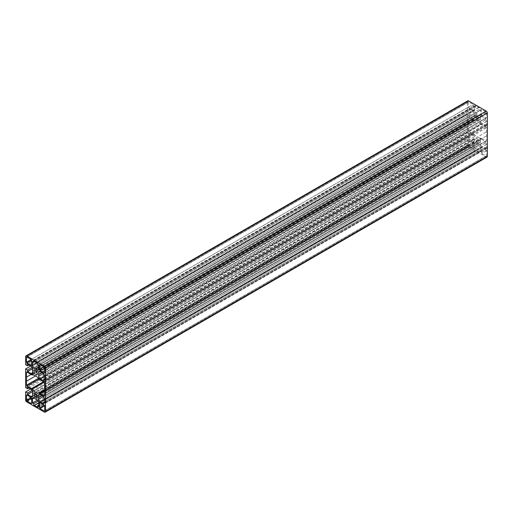 <?xml version="1.0" encoding="UTF-8"?>
<svg xmlns="http://www.w3.org/2000/svg" width="513" height="513" viewBox="0 0 513 513"><rect width="100%" height="100%" fill="white"/><g stroke="black" fill="none" stroke-linecap="round" stroke-linejoin="round"><path stroke-width="0.38" stroke-dasharray="2.56 1.92" d="M487.029 157.093A1.565 0.904 60 0 1 486.247 157.016L468.574 146.814A1.565 0.904 60 0 1 467.471 144.903L467.471 136.817L469.369 137.914L469.369 139.369L472.948 141.434A2.001 1.154 60 0 0 473.948 141.53A2.001 1.154 60 0 0 474.358 140.62L474.358 136.74A2.001 1.154 60 0 0 472.948 134.291L469.369 132.226L469.369 133.681L467.471 132.578L467.471 113.86L469.369 114.957L469.369 116.406L472.948 118.477A2.001 1.154 60 0 0 473.948 118.574A2.001 1.154 60 0 0 474.358 117.657L474.358 113.783A2.001 1.154 60 0 0 472.948 111.334L469.369 109.269L469.369 110.718L467.471 109.622L467.471 101.536A1.565 0.904 60 0 1 467.792 100.824M30.575 389.053L467.471 136.817M481.495 124.383A1.872 1.084 60 0 1 480.873 123.838A10.395 6.002 60 0 0 473.941 119.837A1.872 1.084 60 0 1 473.319 119.657L468.786 117.041A0.622 0.359 60 0 0 468.343 117.336L468.343 130.116A0.622 0.359 60 0 0 468.786 130.918L473.319 133.534A1.872 1.084 60 0 1 473.941 134.079A10.395 6.002 60 0 0 480.873 138.08A1.872 1.084 60 0 1 481.495 138.26L486.035 140.876A0.622 0.359 60 0 0 486.478 140.588L486.478 127.801A0.622 0.359 60 0 0 486.035 127L481.495 124.383L39.681 379.466M31.659 398.659L473.48 143.576L473.48 148.167A0.622 0.359 60 0 1 473.037 148.424L468.747 145.948A0.622 0.359 60 0 1 468.305 145.185L468.305 140.235A0.622 0.359 60 0 1 468.747 139.978L472.723 142.274L473.48 143.576M30.908 397.357L472.723 142.274M38.687 403.026L475.795 150.732L475.577 148.667L474.313 147.936L474.313 143.807A2.001 1.154 60 0 1 474.73 142.89A2.001 1.154 60 0 1 475.731 142.986L479.091 144.929A2.001 1.154 60 0 1 480.501 147.378L480.501 151.508L479.245 150.784L479.245 152.72L478.642 151.861L476.179 150.444M33.98 405.815L475.795 150.732M37.423 406.597L478.642 151.861M37.423 407.546L479.02 152.592M37.423 407.803L479.245 152.72M38.687 405.135L479.245 150.784M38.687 406.591L480.501 151.508M35.897 399.217L477.718 144.134M35.589 398.684L477.411 143.602M35.282 398.864L477.103 143.781M37.475 400.146L474.313 147.936M38.302 401.121L475.577 148.667M38.687 402.84L475.577 150.604M481.341 148.116L40.277 402.763L482.092 147.686L486.067 149.976A0.622 0.359 60 0 1 486.51 150.745L486.51 155.689A0.622 0.359 60 0 1 486.067 155.946L481.784 153.47A0.622 0.359 60 0 1 481.341 152.707L481.341 148.116L482.092 147.686M34.358 361.139L476.179 106.056L478.642 107.48L479.245 107.313L479.245 109.256L480.501 109.981L480.501 114.11A2.001 1.154 60 0 1 480.085 115.027A2.001 1.154 60 0 1 479.091 114.931L475.731 112.988A2.001 1.154 60 0 1 474.313 110.545L474.313 106.409L475.577 107.134L475.577 105.197L476.179 106.056M37.263 362.306L478.642 107.48M33.98 360.408L475.795 105.325M33.755 360.28L475.577 105.197M34.993 361.505L475.577 107.134M32.499 361.492L474.313 106.409M38.687 366.898L477.103 113.783M35.589 369.398L477.411 114.316M38.687 367.616L477.718 114.136M38.687 365.064L480.501 109.981M37.423 364.333L479.245 109.256M37.423 362.396L479.245 107.313M37.205 362.268L479.02 107.185M477.411 138.709A2.116 1.225 60 0 1 478.796 140.575A2.116 1.225 60 0 1 478.469 142.274A2.116 1.225 60 0 1 476.353 141.049A2.116 1.225 60 0 1 476.353 138.606A2.116 1.225 60 0 1 477.411 138.709M477.411 115.752A2.116 1.225 60 0 1 478.796 117.618A2.116 1.225 60 0 1 478.469 119.317A2.116 1.225 60 0 1 476.353 118.093A2.116 1.225 60 0 1 476.353 115.643A2.116 1.225 60 0 1 477.411 115.752M43.938 366.872L481.341 114.341L481.341 109.75A0.622 0.359 60 0 1 481.784 109.493L486.067 111.969A0.622 0.359 60 0 1 486.51 112.738L486.51 117.682A0.622 0.359 60 0 1 486.067 117.939L482.092 115.643L481.341 114.341M473.48 105.21L473.48 109.801L472.723 110.237L468.747 107.942A0.622 0.359 60 0 1 468.305 107.172L468.305 102.228A0.622 0.359 60 0 1 468.747 101.972L473.037 104.447A0.622 0.359 60 0 1 473.48 105.21L468.747 107.942M31.659 364.884L473.48 109.801M44.695 368.174L482.092 115.643M30.908 365.314L472.723 110.237M45.311 376.311L486.69 121.414L486.69 124.255L487.132 125.21L485.452 124.242L485.452 125.691L481.874 123.627A2.001 1.154 60 0 1 480.457 121.177L480.457 117.304A2.001 1.154 60 0 1 480.873 116.387A2.001 1.154 60 0 1 481.874 116.483L485.452 118.554L485.452 120.004L487.132 121.228M45.311 376.241L486.69 121.414M45.311 376.055L487.132 120.978M43.631 375.086L485.452 120.004M43.631 373.631L485.452 118.554M480.149 119.061L41.425 372.355L480.457 118.881M42.04 372.714L480.457 119.6M43.631 380.774L485.452 125.691M44.868 378.607L485.452 124.242M45.311 380.293L487.132 125.21M45.311 380.037L487.132 124.954M44.868 379.338L486.69 124.255M45.311 399.268L486.69 144.371L486.69 147.218L487.132 148.167L485.452 147.199L485.452 148.655L481.874 146.583A2.001 1.154 60 0 1 480.457 144.134L480.457 140.261A2.001 1.154 60 0 1 480.873 139.344A2.001 1.154 60 0 1 481.874 139.446L485.452 141.511L485.452 142.96L487.132 144.185M45.311 399.197L486.69 144.371M45.311 399.011L487.132 143.935M43.631 398.043L485.452 142.96M43.631 396.594L485.452 141.511M480.149 142.018L41.425 395.318L480.457 141.838M42.04 395.67L480.457 142.556M43.631 403.731L485.452 148.655M44.868 401.564L485.452 147.199M45.311 403.25L487.132 148.167M45.311 402.994L487.132 147.911M44.868 402.295L486.69 147.218M44.381 387.078L486.202 131.995M44.381 391.156L486.202 136.073M35.596 375.926L468.619 125.922M31.043 374.477L468.619 121.844M25.65 364.705L467.471 109.622M28.811 365.076L469.369 110.718M27.548 364.345L469.369 109.269M32.543 370.444L474.358 115.361M32.851 370.982L474.672 115.9M32.543 371.162L474.358 116.079M32.524 368.616L469.369 116.406M32.095 367.411L469.369 114.957M30.575 366.096L467.471 113.86M25.65 387.661L467.471 132.578M28.811 388.033L469.369 133.681M27.548 387.309L469.369 132.226M32.543 393.4L474.358 138.324M32.851 393.939L474.672 138.856M32.543 394.119L474.358 139.036M32.524 391.573L469.369 139.369M32.095 390.367L469.369 137.914M26.753 401.897L468.574 146.814M25.65 399.986L467.471 144.903M44.426 412.099L486.247 157.016M39.059 378.921L480.873 123.838M44.214 382.082L486.035 127M473.037 148.424L31.659 403.25L473.48 148.167M468.305 140.235L26.933 395.061L468.747 139.978M31.062 397.626L468.305 145.185M31.505 398.389L468.747 145.948M38.687 402.455L480.501 147.378M37.269 400.012L479.091 144.929M474.313 143.807L33.909 398.069L475.731 142.986M481.341 152.707L486.067 149.976M486.51 150.745L481.784 153.47M486.51 155.689L44.695 410.772L486.067 155.946M37.423 362.781L474.313 110.545M38.687 365.32L475.731 112.988M480.501 114.11L38.687 369.193L479.091 114.931M481.784 109.493L39.963 364.576L481.341 109.75M486.51 117.682L44.695 372.765L486.067 117.939M44.695 367.815L486.51 112.738M44.253 367.051L486.067 111.969M468.305 107.172L31.216 359.53L473.037 104.447M468.305 102.228L26.933 357.054L468.747 101.972M480.457 117.304L40.052 371.566L481.874 116.483M43.413 373.502L480.457 121.177M44.977 375.862L481.874 123.627M480.457 140.261L40.052 394.523L481.874 139.446M43.413 396.466L480.457 144.134M44.977 398.825L481.874 146.583M44.657 382.884L486.478 127.801M44.657 395.664L486.478 140.588M44.657 395.703L486.035 140.876M44.381 390.624L481.495 138.26M44.381 390.085L480.873 138.08M44.291 382.134L473.941 134.079M43.522 381.678L473.319 133.534M39.11 378.985L468.786 130.918M38.494 378.286L468.343 130.116M26.997 372.143L468.343 117.336M26.965 372.124L468.786 117.041M31.505 374.74L473.319 119.657M32.127 374.92L473.941 119.837M25.65 356.618L467.471 101.536M31.126 366.417L472.948 111.334M32.543 368.866L474.358 113.783M472.948 118.477L32.543 372.739L474.358 117.657M31.126 389.373L472.948 134.291M32.543 391.823L474.358 136.74M472.948 141.434L474.358 140.62M26.618 395.029L468.44 139.946M31.53 403.532L473.345 148.456M32.915 397.973L474.73 142.89M44.56 411.06L486.382 155.978M38.27 370.11L480.085 115.027M36.647 397.357L478.469 142.274M34.531 393.683L476.353 138.606M36.647 374.394L478.469 119.317M34.531 370.726L476.353 115.643M44.56 373.054L486.382 117.971M39.655 364.544L481.47 109.468M26.618 357.022L468.44 101.94M39.052 371.47L480.873 116.387M39.052 394.426L480.873 139.344M44.528 395.991L486.35 140.908M26.65 372.092L468.472 117.009M32.127 373.656L473.948 118.574M32.127 396.613L473.948 141.53"/><path stroke-width="0.77" d="M31.216 403.507A0.622 0.359 -120 0 0 31.659 403.25L31.659 398.659L30.908 397.357L26.933 395.061A0.622 0.359 -120 0 0 26.49 395.318L26.49 400.262A0.622 0.359 -120 0 0 26.933 401.031L31.216 403.507L31.659 403.25M33.755 405.687L34.358 405.52L36.821 406.944L37.423 407.803L37.423 405.866L38.687 406.591L38.687 402.455A2.001 1.154 -120 0 0 37.269 400.012L33.909 398.069A2.001 1.154 -120 0 0 32.915 397.973A2.001 1.154 -120 0 0 32.499 398.89L32.499 403.019L33.755 403.744L33.755 405.687L38.687 402.84M44.695 405.828A0.622 0.359 -120 0 0 44.253 405.058L40.277 402.763L39.52 403.199L39.52 407.79A0.622 0.359 -120 0 0 39.963 408.553L44.253 411.028A0.622 0.359 -120 0 0 44.695 410.772L44.695 405.828L39.963 408.553M37.205 362.268L36.821 362.556L34.358 361.139L33.755 360.28L33.755 362.216L32.499 361.492L32.499 365.622A2.001 1.154 -120 0 0 33.909 368.071L37.269 370.014A2.001 1.154 -120 0 0 38.27 370.11A2.001 1.154 -120 0 0 38.687 369.193L38.687 365.064L37.423 364.333L37.205 362.268M35.589 397.248A2.116 1.225 -120 0 0 36.647 397.357A2.116 1.225 -120 0 0 36.974 395.658A2.116 1.225 -120 0 0 35.589 393.792A2.116 1.225 -120 0 0 34.531 393.683A2.116 1.225 -120 0 0 34.204 395.382A2.116 1.225 -120 0 0 35.589 397.248M35.589 374.291A2.116 1.225 -120 0 0 36.647 374.394A2.116 1.225 -120 0 0 36.974 372.701A2.116 1.225 -120 0 0 35.589 370.835A2.116 1.225 -120 0 0 34.531 370.726A2.116 1.225 -120 0 0 34.204 372.425A2.116 1.225 -120 0 0 35.589 374.291M44.214 395.959L39.681 393.343A1.872 1.084 -120 0 0 39.059 393.163A10.395 6.002 -120 0 1 32.127 389.162A1.872 1.084 -120 0 0 31.505 388.617L26.965 386A0.622 0.359 -120 0 1 26.522 385.199L26.522 372.412A0.622 0.359 -120 0 1 26.965 372.124L31.505 374.74A1.872 1.084 -120 0 0 32.127 374.92A10.395 6.002 -120 0 1 39.059 378.921A1.872 1.084 -120 0 0 39.681 379.466L44.214 382.082A0.622 0.359 -120 0 1 44.657 382.884L44.657 395.664A0.622 0.359 -120 0 1 44.214 395.959L44.657 395.703M44.868 402.295L44.868 399.454L45.311 399.011L43.631 398.043L43.631 396.594L40.052 394.523A2.001 1.154 -120 0 0 39.052 394.426A2.001 1.154 -120 0 0 38.642 395.343L38.642 399.217A2.001 1.154 -120 0 0 40.052 401.666L43.631 403.731L43.631 402.282L45.311 403.25L44.868 402.295M44.868 379.338L44.868 376.497L45.311 376.055L43.631 375.086L43.631 373.631L40.052 371.566A2.001 1.154 -120 0 0 39.052 371.47A2.001 1.154 -120 0 0 38.642 372.38L38.642 376.26A2.001 1.154 -120 0 0 40.052 378.709L43.631 380.774L43.631 379.319L45.311 380.293L44.868 379.338M30.908 365.314L31.659 364.884L31.659 360.293A0.622 0.359 -120 0 0 31.216 359.53L26.933 357.054A0.622 0.359 -120 0 0 26.49 357.311L26.49 362.255A0.622 0.359 -120 0 0 26.933 363.024L30.908 365.314M39.963 364.576A0.622 0.359 -120 0 0 39.52 364.833L39.52 369.424L40.277 370.726L44.253 373.022A0.622 0.359 -120 0 0 44.695 372.765L44.695 367.815A0.622 0.359 -120 0 0 44.253 367.051L39.963 364.576L39.52 364.833M44.426 412.099A1.565 0.904 -120 0 0 45.208 412.176A1.565 0.904 -120 0 0 45.529 411.464L45.529 368.097A1.565 0.904 -120 0 0 44.426 366.186L26.753 355.984A1.565 0.904 -120 0 0 25.971 355.907A1.565 0.904 -120 0 0 25.65 356.618L25.65 364.705L27.548 365.801L27.548 364.345L31.126 366.417A2.001 1.154 -120 0 1 32.543 368.866L32.543 372.739A2.001 1.154 -120 0 1 32.127 373.656A2.001 1.154 -120 0 1 31.126 373.554L27.548 371.489L27.548 370.04L25.65 368.937L25.65 387.661L27.548 388.758L27.548 387.309L31.126 389.373A2.001 1.154 -120 0 1 32.543 391.823L32.543 395.696A2.001 1.154 -120 0 1 32.127 396.613A2.001 1.154 -120 0 1 31.126 396.517L27.548 394.446L27.548 392.996L25.65 391.9L25.65 399.986A1.565 0.904 -120 0 0 26.753 401.897L44.426 412.099M25.65 391.9L30.575 389.053M34.358 405.52L38.687 403.026M36.821 406.944L37.423 406.597M37.423 405.866L38.687 405.135M32.499 403.019L37.475 400.146M33.755 403.744L38.302 401.121M39.52 403.199L40.277 402.763M36.821 362.556L37.263 362.306M33.755 362.216L34.993 361.505M35.282 368.866L38.687 366.898M35.897 369.219L38.687 367.616M25.971 355.907L467.792 100.824A1.565 0.904 60 0 1 468.574 100.901L486.247 111.103A1.565 0.904 60 0 1 487.35 113.014L487.35 156.382A1.565 0.904 60 0 1 487.029 157.093L45.208 412.176M39.52 369.424L43.938 366.872M40.277 370.726L44.695 368.174M44.868 376.497L45.311 376.241M38.642 374.676L42.04 372.714M43.631 379.319L44.868 378.607M44.868 399.454L45.311 399.197M38.642 397.639L42.04 395.67M43.631 402.282L44.868 401.564M26.798 381.005L35.596 375.926M26.798 376.927L31.043 374.477M27.548 365.801L28.811 365.076M27.548 371.489L32.524 368.616M27.548 370.04L32.095 367.411M25.65 368.937L30.575 366.096M27.548 388.758L28.811 388.033M27.548 394.446L32.524 391.573M27.548 392.996L32.095 390.367M26.49 395.318L26.933 395.061M26.49 400.262L31.062 397.626M26.933 401.031L31.505 398.389M32.499 398.89L33.909 398.069M39.52 407.79L44.253 405.058M44.253 411.028L44.695 410.772M32.499 365.622L37.423 362.781M33.909 368.071L38.687 365.32M37.269 370.014L38.687 369.193M45.529 411.464L487.35 156.382M44.253 373.022L44.695 372.765M26.49 357.311L26.933 357.054M26.49 362.255L31.216 359.53M26.933 363.024L31.659 360.293M38.642 372.38L40.052 371.566M38.642 376.26L43.413 373.502M40.052 378.709L44.977 375.862M38.642 395.343L40.052 394.523M38.642 399.217L43.413 396.466M40.052 401.666L44.977 398.825M39.681 393.343L44.381 390.624M39.059 393.163L44.381 390.085M32.127 389.162L44.291 382.134M31.505 388.617L43.522 381.678M26.965 386L39.11 378.985M26.522 385.199L38.494 378.286M26.522 372.412L26.997 372.143M45.529 368.097L487.35 113.014M44.426 366.186L486.247 111.103M26.753 355.984L468.574 100.901M31.126 373.554L32.543 372.739M31.126 396.517L32.543 395.696"/></g></svg>
